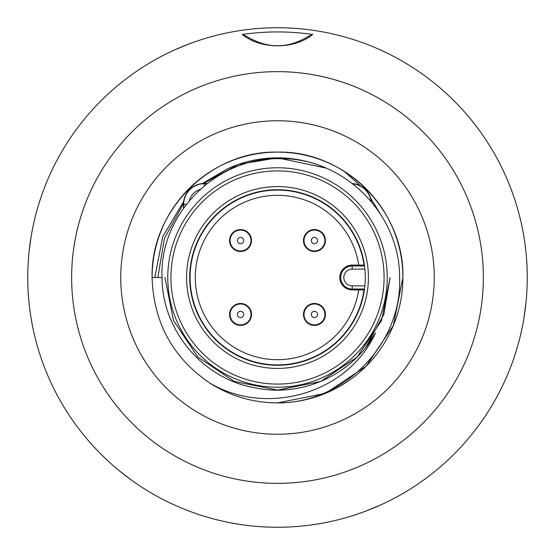 <?xml version="1.0" encoding="UTF-8"?>
<svg xmlns="http://www.w3.org/2000/svg" width="555" height="555" viewBox="0 0 555 555"><rect width="100%" height="100%" fill="white"/><g stroke="black" fill="none" stroke-linecap="round" stroke-linejoin="round"><path stroke-width="0.83" d="M236.562 230.901A10.448 10.448 0 0 1 250.208 236.562A10.448 10.448 0 0 1 244.547 250.208A10.448 10.448 0 0 1 230.901 244.547A10.448 10.448 0 0 1 236.562 230.901A10.448 10.448 0 0 0 230.901 244.547A10.448 10.448 0 0 0 244.547 250.208M324.099 236.562A10.448 10.448 0 0 1 318.438 250.208A10.448 10.448 0 0 1 304.792 244.547A10.448 10.448 0 0 1 310.453 230.901A10.448 10.448 0 0 1 324.099 236.562A10.448 10.448 0 0 0 310.453 230.901A10.448 10.448 0 0 0 304.792 244.547M318.438 324.099A10.448 10.448 0 0 1 304.792 318.438A10.448 10.448 0 0 1 310.453 304.792A10.448 10.448 0 0 1 324.099 310.453A10.448 10.448 0 0 1 318.438 324.099A10.448 10.448 0 0 0 324.099 310.453A10.448 10.448 0 0 0 310.453 304.792M230.901 318.438A10.448 10.448 0 0 1 236.562 304.792A10.448 10.448 0 0 1 250.208 310.453A10.448 10.448 0 0 1 244.547 324.099A10.448 10.448 0 0 1 230.901 318.438A10.448 10.448 0 0 0 244.547 324.099A10.448 10.448 0 0 0 250.208 310.453M364.455 289.516L364.024 289.883A87.406 87.406 0 0 1 215.694 339.306A87.406 87.406 0 0 1 215.694 215.694A87.406 87.406 0 0 1 364.024 265.117L358.738 265.089A82.182 82.182 0 0 0 219.385 219.385A82.182 82.182 0 0 0 303.106 355.595A82.182 82.182 0 0 0 358.738 289.911L364.024 289.883M162.039 277.5L152.105 277.5C150.35 210.532 210.532 150.35 277.5 152.105C344.468 150.35 404.65 210.532 402.895 277.5L393.349 325.487L366.168 366.168L325.487 393.349L277.5 402.895A125.395 125.395 0 0 1 209.568 382.901C266.317 416.847 348.041 393.724 375.464 332.965C352.37 375.034 301.074 398.171 254.287 387.661C202.443 378.593 162.074 330.024 162.039 277.5C159.278 213.751 216.734 156.704 280.129 158.709C343.656 157.495 400.099 214.126 399.586 277.5C402.313 343.594 343.788 403.499 277.5 402.895A125.395 125.395 0 0 0 402.895 277.5L393.349 325.487L366.168 366.168L325.487 393.349L277.5 402.895L325.487 393.349L366.168 366.168L393.349 325.487L402.895 277.5L393.349 325.487L366.168 366.168L325.487 393.349L277.5 402.895L325.487 393.349L366.168 366.168L393.349 325.487L402.895 277.5L393.349 325.487L366.168 366.168L325.487 393.349L277.5 402.895L325.487 393.349L366.168 366.168L393.349 325.487L402.895 277.5A125.395 125.395 0 0 0 277.5 152.105A125.395 125.395 0 0 0 152.105 277.5C150.35 210.532 210.532 150.35 277.5 152.105C344.468 150.35 404.65 210.532 402.895 277.5A125.395 125.395 0 0 0 277.5 152.105A125.395 125.395 0 0 0 152.105 277.5C150.35 210.532 210.532 150.35 277.5 152.105C344.468 150.35 404.65 210.532 402.895 277.5C404.65 210.532 344.468 150.35 277.5 152.105C210.532 150.35 150.35 210.532 152.105 277.5C150.35 210.532 210.532 150.35 277.5 152.105C344.468 150.35 404.65 210.532 402.895 277.5C404.65 210.532 344.468 150.35 277.5 152.105C210.532 150.35 150.35 210.532 152.105 277.5C150.35 210.532 210.532 150.35 277.5 152.105C344.468 150.35 404.65 210.532 402.895 277.5C404.65 210.532 344.468 150.35 277.5 152.105C210.532 150.35 150.35 210.532 152.105 277.5C153.548 322.538 172.702 357.677 209.568 382.901M365.28 277.5A87.78 87.78 0 0 0 277.5 189.72A87.78 87.78 0 0 0 189.72 277.5A87.78 87.78 0 0 0 277.5 365.28A87.78 87.78 0 0 0 365.28 277.5A87.78 87.78 0 0 1 277.5 365.28A87.78 87.78 0 0 1 189.72 277.5M167.776 277.5A109.723 109.723 0 0 1 277.5 167.776A109.723 109.723 0 0 1 387.223 277.5A109.723 109.723 0 0 1 277.5 387.223A109.723 109.723 0 0 1 167.776 277.5A109.723 109.723 0 0 1 277.5 167.776A109.723 109.723 0 0 1 387.223 277.5M277.5 483.363A205.863 205.863 0 0 0 483.363 277.5A205.863 205.863 0 0 0 277.5 71.637A205.863 205.863 0 0 0 71.637 277.5A205.863 205.863 0 0 0 277.5 483.363M277.5 27.75A249.75 249.75 0 0 1 527.25 277.5A249.75 249.75 0 0 1 277.5 527.25A249.75 249.75 0 0 1 27.75 277.5A249.75 249.75 0 0 1 277.5 27.75M312.743 34.472A245.567 245.567 0 0 0 242.257 34.472L246.746 36.415C267.226 48.861 287.733 48.861 308.254 36.415L312.743 34.472C303.647 41.764 291.902 45.559 277.5 45.857C263.07 45.552 251.325 41.757 242.257 34.472M364.982 511.426L379.87 505.307M523.83 318.702L525.973 302.746M227.418 168.838A119.651 119.651 0 0 1 277.5 157.849L238.449 164.398L203.366 183.587L227.418 168.838L202.36 183.545M183.809 201.153L162.698 236.832L154.803 277.5M344.038 171.211L360.632 185.994M370.324 197.635L380.251 213.772M203.512 183.469L238.539 164.37L277.5 157.849L238.539 164.37L203.512 183.469L238.539 164.37L277.5 157.849A119.651 119.651 0 0 1 325.799 168.033L277.5 157.849L325.799 168.033M157.849 277.5L164.37 238.539L183.469 203.512L164.37 238.539L157.849 277.5L164.37 238.539L183.469 203.512L164.37 238.539L157.849 277.5L164.37 238.539L183.469 203.512L164.37 238.539L157.849 277.5M203.366 183.587L204.483 182.713M248.314 306.686A10.975 10.975 0 0 0 232.795 306.686A10.975 10.975 0 0 0 232.795 322.205A10.975 10.975 0 0 0 248.314 322.205A10.975 10.975 0 0 0 248.314 306.686M322.205 306.686A10.975 10.975 0 0 0 306.686 306.686A10.975 10.975 0 0 0 306.686 322.205A10.975 10.975 0 0 0 322.205 322.205A10.975 10.975 0 0 0 322.205 306.686M322.205 232.795A10.975 10.975 0 0 0 306.686 232.795A10.975 10.975 0 0 0 306.686 248.314A10.975 10.975 0 0 0 322.205 248.314A10.975 10.975 0 0 0 322.205 232.795M248.314 232.795A10.975 10.975 0 0 0 232.795 232.795A10.975 10.975 0 0 0 232.795 248.314A10.975 10.975 0 0 0 248.314 248.314A10.975 10.975 0 0 0 248.314 232.795M371.385 201.729A20.903 20.903 0 0 0 352.453 183.532M183.455 208.229L183.455 204.351A20.903 20.903 0 0 1 204.351 183.455L207.209 183.455M371.253 201.569A20.792 20.792 0 0 0 352.612 183.656M207.071 183.559L204.351 183.559A20.792 20.792 0 0 0 183.559 204.351L183.559 208.076M199.953 189.56A15.429 15.429 0 0 0 189.401 200.549M190.018 43.574L175.13 49.693M31.17 236.298L29.027 252.254M118.652 470.224L131.403 480.061M278.187 390.075L320.915 381.368L357.108 357.108L320.651 381.479L277.646 390.075L320.651 381.479L357.108 357.108M365.676 347.492L375.464 332.965M390.075 277.5L383.845 314.435L365.613 347.576L383.845 314.435L390.075 277.5L381.507 320.582L357.108 357.108L320.582 381.507L277.5 390.075L234.418 381.507L197.892 357.108L173.493 320.582L164.925 277.5L173.493 320.582L197.892 357.108L234.418 381.507L277.5 390.075L320.582 381.507L357.108 357.108L381.507 320.582L390.075 277.5L381.507 320.582L357.108 357.108L320.582 381.507L277.5 390.075L234.418 381.507L197.892 357.108L173.493 320.582L164.925 277.5L173.493 320.582L197.892 357.108L234.418 381.507L277.5 390.075L320.582 381.507L357.108 357.108L381.507 320.582L390.075 277.5L381.507 320.582L357.108 357.108L320.582 381.507L277.5 390.075L234.418 381.507L197.892 357.108L173.493 320.582L164.925 277.5L173.493 320.582L197.892 357.108L234.418 381.507L277.5 390.075L320.582 381.507L357.108 357.108L381.507 320.582L390.075 277.5L381.507 320.582L357.108 357.108L320.582 381.507L277.5 390.075L234.418 381.507L197.892 357.108L173.493 320.582L164.925 277.5L173.493 320.582L197.892 357.108L234.418 381.507L277.5 390.075L320.582 381.507L357.108 357.108L381.507 320.582L390.075 277.5L381.507 320.582L357.108 357.108L320.582 381.507L277.5 390.075L234.418 381.507L197.892 357.108L173.493 320.582L164.925 277.5L173.493 320.582L197.892 357.108L234.418 381.507L277.5 390.075L320.582 381.507L357.108 357.108L381.507 320.582L390.075 277.5L381.507 320.582L357.108 357.108L320.582 381.507L277.5 390.075L234.418 381.507L197.892 357.108L173.493 320.582L164.925 277.5L173.493 320.582L197.892 357.108L234.418 381.507L277.5 390.075L320.582 381.507L357.108 357.108L381.507 320.582L390.075 277.5M358.738 289.911L352.217 289.911A12.411 12.411 0 0 1 339.799 277.5A12.411 12.411 0 0 1 352.217 265.089L358.738 265.089M364.455 265.484L364.024 265.117M241.751 243.451A3.136 3.136 0 0 0 243.451 239.358A3.136 3.136 0 0 0 239.358 237.658A3.136 3.136 0 0 0 237.658 241.751A3.136 3.136 0 0 0 241.751 243.451M311.549 241.751A3.136 3.136 0 0 0 315.642 243.451A3.136 3.136 0 0 0 317.342 239.358A3.136 3.136 0 0 0 313.249 237.658A3.136 3.136 0 0 0 311.549 241.751M313.249 311.549A3.136 3.136 0 0 0 311.549 315.642A3.136 3.136 0 0 0 315.642 317.342A3.136 3.136 0 0 0 317.342 313.249A3.136 3.136 0 0 0 313.249 311.549M243.451 313.249A3.136 3.136 0 0 0 239.358 311.549A3.136 3.136 0 0 0 237.658 315.642A3.136 3.136 0 0 0 241.751 317.342A3.136 3.136 0 0 0 243.451 313.249M364.517 289.009L352.217 289.009A11.509 11.509 0 0 1 341.582 273.095A11.509 11.509 0 0 1 352.217 265.991L352.217 269.126A8.374 8.374 0 0 0 346.292 283.425A8.374 8.374 0 0 0 352.217 285.874L364.878 285.874M352.217 289.911L352.217 285.874M434.246 277.5A156.746 156.746 0 0 1 277.5 434.246A156.746 156.746 0 0 1 120.754 277.5A156.746 156.746 0 0 1 277.5 120.754A156.746 156.746 0 0 1 434.246 277.5M186.584 277.5A90.916 90.916 0 0 1 277.5 186.584A90.916 90.916 0 0 1 368.416 277.5A90.916 90.916 0 0 1 277.5 368.416A90.916 90.916 0 0 1 186.584 277.5M384.088 277.5A106.588 106.588 0 0 0 277.5 170.912A106.588 106.588 0 0 0 170.912 277.5A106.588 106.588 0 0 0 277.5 384.088A106.588 106.588 0 0 0 384.088 277.5M352.82 183.809A20.653 20.653 0 0 1 371.087 201.375M183.698 207.882L183.698 204.351A20.653 20.653 0 0 1 204.351 183.698L204.351 183.559M204.351 185.745L204.351 183.698L206.897 183.698M186.327 204.351L183.559 204.351M364.878 269.126L352.217 269.126M352.217 265.089L352.217 265.991L364.517 265.991"/></g></svg>
